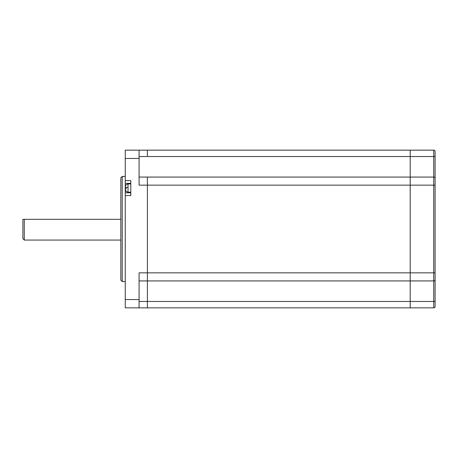 <?xml version="1.0" encoding="UTF-8"?>
<svg xmlns="http://www.w3.org/2000/svg" width="458" height="458" viewBox="0 0 458 458"><rect width="100%" height="100%" fill="white"/><g stroke="black" fill="none" stroke-linecap="round" stroke-linejoin="round"><path stroke-width="0.69" d="M120.832 229L120.832 177.819L122.217 176.439L122.217 281.561L120.832 280.181L120.832 229M128.022 187.374L126.127 187.374L126.053 188.066L126.127 187.374L125.274 187.374L125.274 186.543L125.257 187.282M126.127 184.74L125.274 186.543M139.089 301.461L147.39 301.461L147.39 307.845L125.257 307.845L125.257 195.549L130.793 195.549L130.793 180.589L125.257 180.589L125.257 150.155L147.39 150.155L147.39 156.539L139.089 156.539M139.089 177.074L147.39 177.074L147.39 280.926L139.089 280.926M125.257 299.543L139.089 299.543L139.089 272.848L410.202 272.848L410.202 185.152L435.1 185.152L435.1 178.42L435.1 279.58A1.385 1.345 -0 0 1 433.715 280.926L433.715 156.539L410.202 156.539L410.202 177.074L147.39 177.074L147.39 280.926L410.202 280.926L410.202 272.848L410.202 307.845L433.715 307.845L433.715 280.926L410.202 280.926L410.202 301.461L147.39 301.461L147.39 280.926L147.39 307.845L410.202 307.845L410.202 301.461L433.715 301.461A1.385 0.321 -0 0 0 435.1 301.141L435.1 306.047M139.089 150.155L139.089 185.152L410.202 185.152L410.202 177.074L433.715 177.074A1.385 1.345 -0 0 1 435.1 178.42L435.1 151.541A1.385 1.385 0 0 0 433.715 150.155L147.39 150.155L147.39 156.539L410.202 156.539L410.202 150.155L410.202 272.848L435.1 272.848M139.089 299.543L139.089 307.845M125.257 195.549L125.257 180.589M130.793 183.355L125.257 183.355M130.793 192.784L125.257 192.784M126.127 191.392L125.257 189.206L125.274 188.759L126.127 188.759L126.053 188.066M125.257 188.851L125.257 189.206M435.1 301.141L435.1 273.666M433.715 307.845A1.385 1.385 0 0 0 435.1 306.459M435.1 151.541L435.1 178.42M435.1 302.309L435.1 298.576M120.832 219.319L24.285 219.319L24.285 240.066L120.832 240.066M24.285 240.066L22.9 238.681L22.9 219.319L24.285 219.319M130.793 183.916L128.022 183.916L128.022 192.217L130.793 192.217M139.089 158.457L125.257 158.457M435.1 156.859A1.385 0.321 0 0 0 433.715 156.539L433.715 150.155M122.217 176.439L125.257 176.439M128.022 183.916L126.053 184.74M122.217 281.561L125.257 281.561M128.022 192.217L126.053 191.392"/></g></svg>
